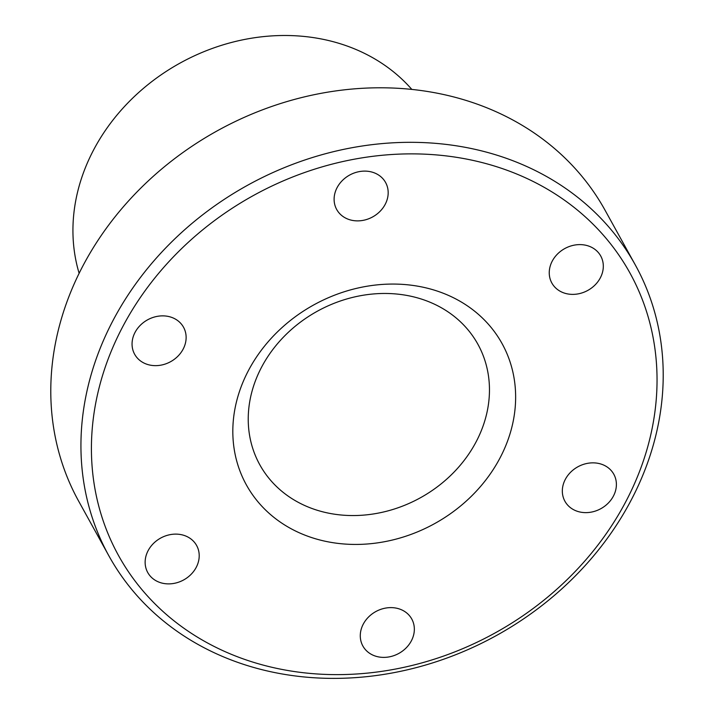 <?xml version="1.0" encoding="UTF-8"?>
<svg xmlns="http://www.w3.org/2000/svg" width="714" height="714" viewBox="0 0 714 714"><rect width="100%" height="100%" fill="white"/><g stroke="black" fill="none" stroke-linecap="round" stroke-linejoin="round"><path stroke-width="1.07" d="M411.826 89.411A193.324 165.362 151.1 0 0 344.737 45.196A193.324 165.362 151.1 0 0 142.443 89.214A193.324 165.362 151.1 0 0 79.138 273.337M635.255 264.849L605.106 210.318A300.728 257.227 151.1 0 0 473.596 102.878A300.728 257.227 151.1 0 0 138.927 189.969A300.728 257.227 151.1 0 0 78.745 501.317L108.894 555.858A300.728 257.227 -28.9 0 1 169.075 244.509A300.728 257.227 -28.9 0 1 503.745 157.41A300.728 257.227 -28.9 0 1 635.255 264.849A300.728 257.227 -28.9 0 1 575.073 576.198A300.728 257.227 -28.9 0 1 240.404 663.297A300.728 257.227 -28.9 0 1 108.894 555.858M502.138 168.531A292.133 249.882 151.1 0 0 122.005 328.083A292.133 249.882 151.1 0 0 246.312 659.968A292.133 249.882 151.1 0 0 626.455 500.416A292.133 249.882 151.1 0 0 502.138 168.531M438.182 291.392A146.067 124.941 -28.9 0 1 500.344 457.335A146.067 124.941 -28.9 0 1 310.269 537.106A146.067 124.941 -28.9 0 1 248.115 371.164A146.067 124.941 -28.9 0 1 438.182 291.392M314.294 509.305A124.584 106.564 151.1 0 0 452.944 473.221A124.584 106.564 151.1 0 0 477.88 344.228A124.584 106.564 151.1 0 0 423.393 299.719A124.584 106.564 151.1 0 0 284.743 335.803A124.584 106.564 151.1 0 0 259.816 464.787A124.584 106.564 151.1 0 0 314.294 509.305M601.59 464.252A27.926 23.883 -28.9 0 1 613.799 474.23A27.926 23.883 -28.9 0 1 608.212 503.138A27.926 23.883 -28.9 0 1 577.135 511.233A27.926 23.883 -28.9 0 1 564.926 501.255A27.926 23.883 -28.9 0 1 570.513 472.338A27.926 23.883 -28.9 0 1 601.59 464.252M588.506 246.009A27.926 23.883 -28.9 0 1 600.715 255.978A27.926 23.883 -28.9 0 1 595.128 284.895A27.926 23.883 -28.9 0 1 564.051 292.981A27.926 23.883 -28.9 0 1 551.842 283.003A27.926 23.883 -28.9 0 1 557.429 254.095A27.926 23.883 -28.9 0 1 588.506 246.009M373.368 172.511A27.926 23.883 -28.9 0 1 385.587 182.489A27.926 23.883 -28.9 0 1 379.991 211.398A27.926 23.883 -28.9 0 1 348.923 219.484A27.926 23.883 -28.9 0 1 336.705 209.514A27.926 23.883 -28.9 0 1 342.292 180.597A27.926 23.883 -28.9 0 1 373.368 172.511M171.324 317.266A27.926 23.883 -28.9 0 1 183.534 327.244A27.926 23.883 -28.9 0 1 177.947 356.161A27.926 23.883 -28.9 0 1 146.87 364.247A27.926 23.883 -28.9 0 1 134.651 354.269A27.926 23.883 -28.9 0 1 140.247 325.352A27.926 23.883 -28.9 0 1 171.324 317.266M184.399 535.518A27.926 23.883 -28.9 0 1 196.618 545.496A27.926 23.883 -28.9 0 1 191.022 574.404A27.926 23.883 -28.9 0 1 159.954 582.49A27.926 23.883 -28.9 0 1 147.736 572.521A27.926 23.883 -28.9 0 1 153.323 543.604A27.926 23.883 -28.9 0 1 184.399 535.518M399.537 609.015A27.926 23.883 -28.9 0 1 411.746 618.984A27.926 23.883 -28.9 0 1 406.159 647.901A27.926 23.883 -28.9 0 1 375.082 655.987A27.926 23.883 -28.9 0 1 362.873 646.009A27.926 23.883 -28.9 0 1 368.46 617.101A27.926 23.883 -28.9 0 1 399.537 609.015"/></g></svg>
